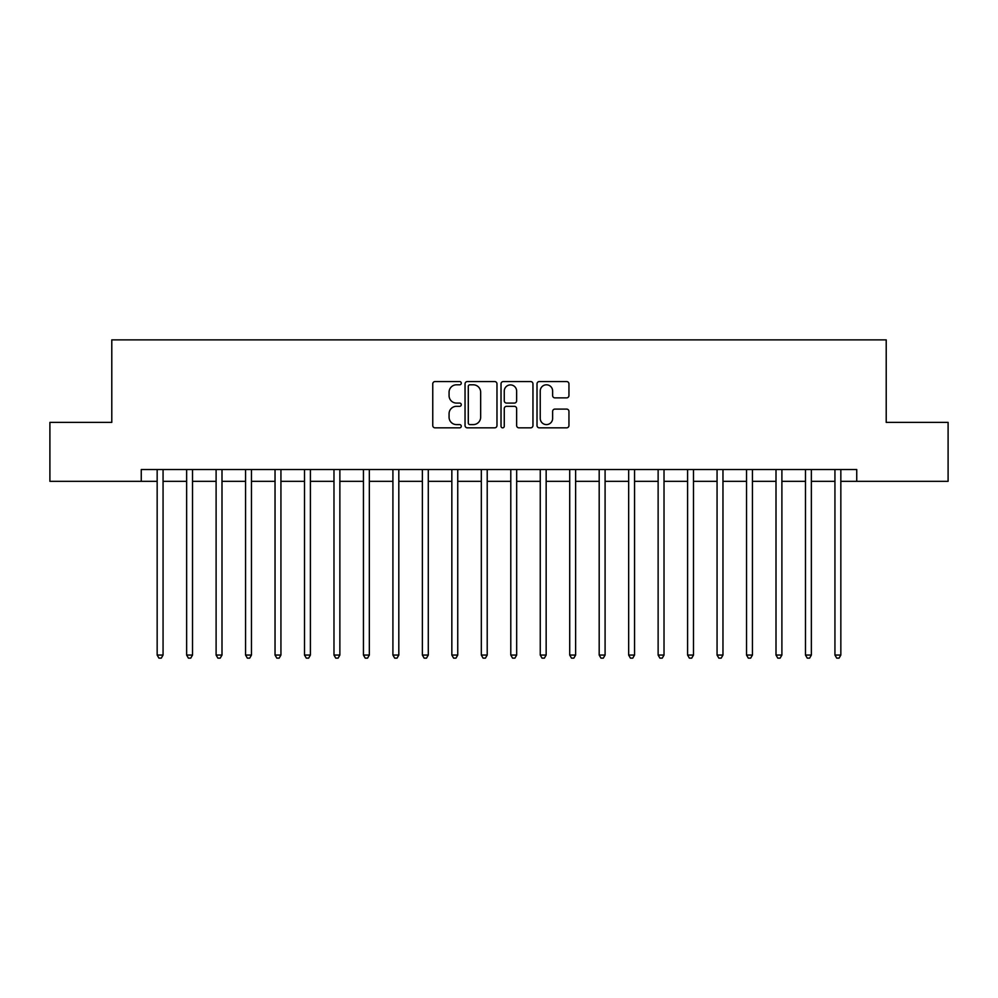 <?xml version="1.0" encoding="UTF-8"?>
<svg xmlns="http://www.w3.org/2000/svg" width="998" height="998" viewBox="0 0 998 998"><rect width="100%" height="100%" fill="white"/><g stroke="black" fill="none" stroke-linecap="round" stroke-linejoin="round"><path stroke-width="1.5" d="M461.276 383.182A1.622 1.622 0 0 0 459.666 381.56L435.078 381.56A2.308 2.308 0 0 0 432.758 383.881L432.758 425.522A2.308 2.308 0 0 0 435.078 427.843L459.666 427.843A1.622 1.622 0 0 0 461.276 426.221A1.622 1.622 0 0 0 459.666 424.599L456.485 424.599A7.41 7.41 0 0 1 449.075 417.201L449.075 413.721A7.41 7.41 0 0 1 456.485 406.323L459.666 406.323A1.622 1.622 0 0 0 461.276 404.701A1.622 1.622 0 0 0 459.666 403.08L456.485 403.08A7.41 7.41 0 0 1 449.075 395.682L449.075 392.202A7.41 7.41 0 0 1 456.485 384.804L459.666 384.804A1.622 1.622 0 0 0 461.276 383.182M566.627 397.878A2.308 2.308 0 0 0 568.947 395.557L568.947 383.881A2.308 2.308 0 0 0 566.627 381.56L539.319 381.56A2.308 2.308 0 0 0 537.011 383.881L537.011 425.522A2.308 2.308 0 0 0 539.319 427.843L566.627 427.843A2.308 2.308 0 0 0 568.947 425.522L568.947 411.413A2.308 2.308 0 0 0 566.627 409.093L554.938 409.093A2.308 2.308 0 0 0 552.63 411.413L552.63 418.411A6.188 6.188 0 0 1 546.442 424.599A6.188 6.188 0 0 1 540.242 418.411L540.242 390.991A6.188 6.188 0 0 1 546.442 384.804A6.188 6.188 0 0 1 552.63 390.991L552.63 395.557A2.308 2.308 0 0 0 554.938 397.878L566.627 397.878M141.254 481.323L49.9 481.323L49.9 422.379L111.788 422.379L111.788 339.869L886.212 339.869L886.212 422.379L948.1 422.379L948.1 481.323L856.746 481.323L856.746 469.534L141.254 469.534L141.254 481.323L157.16 481.323M496.979 383.881A2.308 2.308 0 0 0 494.659 381.56L467.351 381.56A2.308 2.308 0 0 0 465.043 383.881L465.043 425.522A2.308 2.308 0 0 0 467.351 427.843L494.659 427.843A2.308 2.308 0 0 0 496.979 425.522L496.979 383.881M503.341 381.56L530.649 381.56A2.308 2.308 0 0 1 532.957 383.881L532.957 425.522A2.308 2.308 0 0 1 530.649 427.843L518.96 427.843A2.308 2.308 0 0 1 516.64 425.522L516.64 408.631A2.308 2.308 0 0 0 514.332 406.323L506.572 406.323A2.308 2.308 0 0 0 504.264 408.631L504.264 426.221A1.622 1.622 0 0 1 502.643 427.843A1.622 1.622 0 0 1 501.021 426.221L501.021 383.881A2.308 2.308 0 0 1 503.341 381.56M163.061 481.323L186.638 481.323M192.527 481.323L216.104 481.323M221.993 481.323L245.57 481.323M251.459 481.323L275.036 481.323M280.937 481.323L304.502 481.323M310.403 481.323L333.981 481.323M339.869 481.323L363.447 481.323M369.335 481.323L392.913 481.323M398.813 481.323L422.379 481.323M428.279 481.323L451.844 481.323M457.745 481.323L481.323 481.323M487.211 481.323L510.789 481.323M516.677 481.323L540.255 481.323M546.156 481.323L569.721 481.323M575.621 481.323L599.187 481.323M605.087 481.323L628.665 481.323M634.553 481.323L658.131 481.323M664.019 481.323L687.597 481.323M693.498 481.323L717.063 481.323M722.964 481.323L746.541 481.323M752.43 481.323L776.007 481.323M781.896 481.323L805.473 481.323M811.362 481.323L834.939 481.323M840.84 481.323L856.746 481.323M469.896 384.804A1.622 1.622 0 0 0 468.287 386.426L468.287 422.977A1.622 1.622 0 0 0 469.896 424.599L473.252 424.599A7.41 7.41 0 0 0 480.662 417.201L480.662 392.202A7.41 7.41 0 0 0 473.252 384.804L469.896 384.804M516.64 391.104A6.188 6.188 0 0 0 510.452 384.916A6.188 6.188 0 0 0 504.264 391.104L504.264 400.772A2.308 2.308 0 0 0 506.572 403.08L514.332 403.08A2.308 2.308 0 0 0 516.64 400.772L516.64 391.104M163.348 469.534L163.235 469.833A2.358 2.358 90 0 0 163.061 470.707L163.061 655.062L157.16 655.062L157.16 470.707A2.358 2.358 90 0 0 156.998 469.833L156.873 469.534M163.061 655.062L161.289 658.131L158.931 658.131L157.16 655.062M192.814 469.534L192.701 469.833A2.358 2.358 90.1 0 0 192.527 470.707L192.527 655.062L186.638 655.062L186.638 470.707A2.358 2.358 90.1 0 0 186.464 469.833L186.339 469.534M192.527 655.062L190.755 658.131L188.397 658.131L186.638 655.062M222.292 469.534L222.167 469.833A2.358 2.358 90.1 0 0 221.993 470.707L221.993 655.062L216.104 655.062L216.104 470.707A2.358 2.358 90.1 0 0 215.93 469.833L215.817 469.534M221.993 655.062L220.234 658.131L217.876 658.131L216.104 655.062M251.758 469.534L251.633 469.833A2.358 2.358 90.1 0 0 251.459 470.707L251.459 655.062L245.57 655.062L245.57 470.707A2.358 2.358 90.1 0 0 245.396 469.833L245.283 469.534M251.459 655.062L249.7 658.131L247.342 658.131L245.57 655.062M281.224 469.534L281.099 469.833A2.358 2.358 90.1 0 0 280.937 470.707L280.937 655.062L275.036 655.062L275.036 470.707A2.358 2.358 90.1 0 0 274.874 469.833L274.749 469.534M280.937 655.062L279.166 658.131L276.808 658.131L275.036 655.062M310.69 469.534L310.578 469.833A2.358 2.358 90.1 0 0 310.403 470.707L310.403 655.062L304.502 655.062L304.502 470.707A2.358 2.358 90.1 0 0 304.34 469.833L304.215 469.534M310.403 655.062L308.632 658.131L306.274 658.131L304.502 655.062M340.156 469.534L340.044 469.833A2.358 2.358 90.1 0 0 339.869 470.707L339.869 655.062L333.981 655.062L333.981 470.707A2.358 2.358 90.1 0 0 333.806 469.833L333.681 469.534M339.869 655.062L338.097 658.131L335.74 658.131L333.981 655.062M369.634 469.534L369.51 469.833A2.358 2.358 90.1 0 0 369.335 470.707L369.335 655.062L363.447 655.062L363.447 470.707A2.358 2.358 90.1 0 0 363.272 469.833L363.16 469.534M369.335 655.062L367.576 658.131L365.218 658.131L363.447 655.062M399.1 469.534L398.975 469.833A2.358 2.358 90.1 0 0 398.813 470.707L398.813 655.062L392.913 655.062L392.913 470.707A2.358 2.358 90.1 0 0 392.738 469.833L392.626 469.534M398.813 655.062L397.042 658.131L394.684 658.131L392.913 655.062M428.566 469.534L428.441 469.833A2.358 2.358 90.1 0 0 428.279 470.707L428.279 655.062L422.379 655.062L422.379 470.707A2.358 2.358 90.1 0 0 422.216 469.833L422.092 469.534M428.279 655.062L426.508 658.131L424.15 658.131L422.379 655.062M458.032 469.534L457.92 469.833A2.358 2.358 90.1 0 0 457.745 470.707L457.745 655.062L451.844 655.062L451.844 470.707A2.358 2.358 90.1 0 0 451.682 469.833L451.558 469.534M457.745 655.062L455.974 658.131L453.616 658.131L451.844 655.062M487.498 469.534L487.386 469.833A2.358 2.358 90.1 0 0 487.211 470.707L487.211 655.062L481.323 655.062L481.323 470.707A2.358 2.358 90.1 0 0 481.148 469.833L481.024 469.534M487.211 655.062L485.44 658.131L483.082 658.131L481.323 655.062M516.976 469.534L516.852 469.833A2.358 2.358 90.1 0 0 516.677 470.707L516.677 655.062L510.789 655.062L510.789 470.707A2.358 2.358 90.1 0 0 510.614 469.833L510.502 469.534M516.677 655.062L514.918 658.131L512.56 658.131L510.789 655.062M546.442 469.534L546.318 469.833A2.358 2.358 90.1 0 0 546.156 470.707L546.156 655.062L540.255 655.062L540.255 470.707A2.358 2.358 90.1 0 0 540.08 469.833L539.968 469.534M546.156 655.062L544.384 658.131L542.026 658.131L540.255 655.062M575.908 469.534L575.784 469.833A2.358 2.358 90.1 0 0 575.621 470.707L575.621 655.062L569.721 655.062L569.721 470.707A2.358 2.358 90.1 0 0 569.559 469.833L569.434 469.534M575.621 655.062L573.85 658.131L571.492 658.131L569.721 655.062M605.374 469.534L605.262 469.833A2.358 2.358 90.1 0 0 605.087 470.707L605.087 655.062L599.187 655.062L599.187 470.707A2.358 2.358 90.1 0 0 599.025 469.833L598.9 469.534M605.087 655.062L603.316 658.131L600.958 658.131L599.187 655.062M634.84 469.534L634.728 469.833A2.358 2.358 90.1 0 0 634.553 470.707L634.553 655.062L628.665 655.062L628.665 470.707A2.358 2.358 90.1 0 0 628.49 469.833L628.366 469.534M634.553 655.062L632.782 658.131L630.424 658.131L628.665 655.062M664.319 469.534L664.194 469.833A2.358 2.358 90.1 0 0 664.019 470.707L664.019 655.062L658.131 655.062L658.131 470.707A2.358 2.358 90.1 0 0 657.956 469.833L657.844 469.534M664.019 655.062L662.26 658.131L659.903 658.131L658.131 655.062M693.785 469.534L693.66 469.833A2.358 2.358 90.1 0 0 693.498 470.707L693.498 655.062L687.597 655.062L687.597 470.707A2.358 2.358 90.1 0 0 687.422 469.833L687.31 469.534M693.498 655.062L691.726 658.131L689.369 658.131L687.597 655.062M723.251 469.534L723.126 469.833A2.358 2.358 90.1 0 0 722.964 470.707L722.964 655.062L717.063 655.062L717.063 470.707A2.358 2.358 90.1 0 0 716.901 469.833L716.776 469.534M722.964 655.062L721.192 658.131L718.834 658.131L717.063 655.062M752.717 469.534L752.604 469.833A2.358 2.358 90.1 0 0 752.43 470.707L752.43 655.062L746.541 655.062L746.541 470.707A2.358 2.358 90.1 0 0 746.367 469.833L746.242 469.534M752.43 655.062L750.658 658.131L748.3 658.131L746.541 655.062M782.183 469.534L782.07 469.833A2.358 2.358 90.1 0 0 781.896 470.707L781.896 655.062L776.007 655.062L776.007 470.707A2.358 2.358 90.1 0 0 775.833 469.833L775.708 469.534M781.896 655.062L780.124 658.131L777.766 658.131L776.007 655.062M811.661 469.534L811.536 469.833A2.358 2.358 90.1 0 0 811.362 470.707L811.362 655.062L805.473 655.062L805.473 470.707A2.358 2.358 90.1 0 0 805.299 469.833L805.186 469.534M811.362 655.062L809.603 658.131L807.245 658.131L805.473 655.062M841.127 469.534L841.002 469.833A2.358 2.358 90.1 0 0 840.84 470.707L840.84 655.062L834.939 655.062L834.939 470.707A2.358 2.358 90.1 0 0 834.765 469.833L834.652 469.534M840.84 655.062L839.069 658.131L836.711 658.131L834.939 655.062"/></g></svg>
